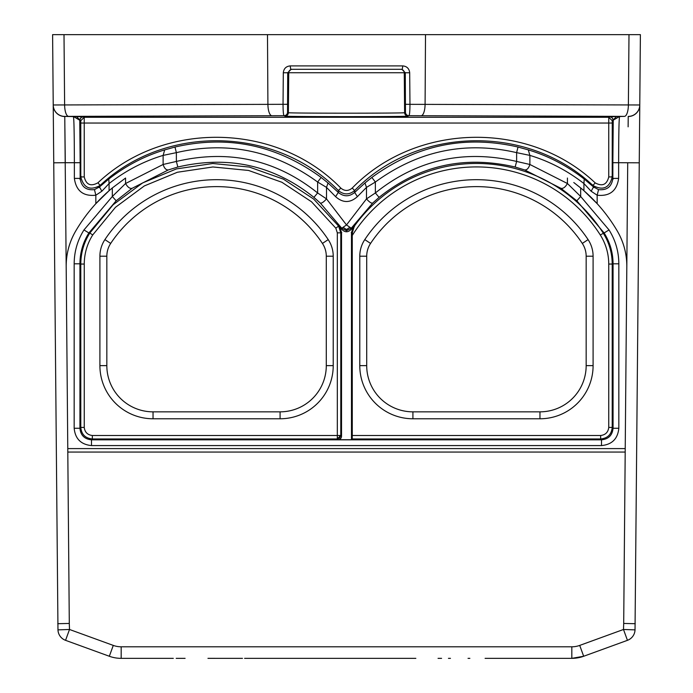 <?xml version="1.0" encoding="UTF-8"?>
<svg xmlns="http://www.w3.org/2000/svg" width="693" height="693" viewBox="0 0 693 693"><rect width="100%" height="100%" fill="white"/><g stroke="black" fill="none" stroke-linecap="round" stroke-linejoin="round"><path stroke-width="1.04" d="M598.553 189.622L597.167 195.218L597.167 203.681L583.922 190.705L583.922 183.541L591.172 191.251L593.494 186.919L598.553 189.622C606.921 190.497 611.694 186.755 612.855 178.396L618.632 178.396C616.874 190.896 609.727 196.5 597.167 195.218L591.172 191.251M364.96 182.995L354.686 192.437L357.397 196.647L366.493 187.387L375.372 182.025L371.855 177.443L364.96 182.995L366.493 187.387L366.493 198.891L375.372 192.949L379.08 197.375L372.661 203.092L351.264 228.196L346.5 224.948L326.507 198.891L317.628 192.949L313.92 197.375C273.882 165.332 228.525 155.215 177.85 167.022L176.377 161.443L176.377 152.642L163.124 155.397L164.7 149.887C144.716 155.908 126.074 165.618 108.784 179.045L109.078 183.541C125.797 170.582 143.815 161.2 163.124 155.397L163.124 164.475L176.377 161.443C228.985 149.186 276.065 159.685 317.628 192.949L317.628 182.025L321.145 177.443L328.04 182.995L326.507 187.387L317.628 182.025C274.523 150.641 227.434 140.844 176.377 152.642L174.974 147.037L164.7 149.887M516.623 152.642L518.026 147.037L528.3 149.887L529.876 155.397L516.623 152.642C465.566 140.844 418.477 150.641 375.372 182.025L375.372 192.949C416.935 159.685 464.015 149.186 516.623 161.443L516.623 152.642M177.85 167.022L168.278 169.95L132.12 188.305L116.164 200.797L112.327 196.483L112.327 187.942A163.314 163.314 0 0 0 75.719 230.994C69.317 242.03 66.138 253.924 66.181 266.675L67.775 448.596L66.181 266.675A69.3 69.3 0 0 1 75.719 230.994C69.317 242.03 66.138 253.924 66.181 266.675L64.77 116.511A11.547 11.547 179.5 0 1 53.222 105.059L57.969 629.876L69.508 629.478L65.558 640.332L109.329 656.262A34.65 34.65 0 0 0 121.18 658.35L173.302 658.35M339.379 225.892L341.528 232.605L341.528 436.243A3.465 3.465 -135 0 1 338.063 439.709L351.472 439.709L351.472 232.605L353.621 225.892A150.953 150.953 0 0 0 351.29 229.253C348.094 232.597 344.906 232.597 341.71 229.253A150.953 150.953 0 0 0 339.379 225.892M340.783 232.848L337.318 232.848L335.802 228.136L338.617 226.117L340.783 232.848L340.783 435.499L337.318 435.499L337.318 232.848M593.494 186.919L584.216 179.045L583.922 183.541C567.203 170.582 549.185 161.2 529.876 155.397L529.876 164.475C528.69 168.252 526.975 170.08 524.722 169.95L560.88 188.305C563.097 188.86 565.28 187.257 567.428 183.515L529.876 164.475L516.623 161.443L515.15 167.022C464.475 155.215 419.118 165.332 379.08 197.375M600.658 435.499L600.658 438.964C607.674 438.271 611.521 434.424 612.214 427.408L608.749 427.408C608.168 432.224 605.474 434.918 600.658 435.499L352.278 435.499L352.217 438.964L351.472 439.709M67.801 452.061L67.775 448.596L625.225 448.596L625.199 452.061L67.801 452.061L69.3 623.449L57.753 623.7L69.3 623.449L69.508 629.478L113.28 645.408A23.103 23.103 0 0 0 121.18 646.803L571.82 646.803A23.103 23.103 0 0 0 579.72 645.408L623.492 629.478L635.031 629.876L639.778 105.059A11.547 11.547 -179.5 0 1 628.23 116.511L628.118 126.828M99.506 186.919L94.447 189.622L95.833 195.218L101.828 191.251L99.506 186.919L108.784 179.045M94.447 189.622C86.079 190.497 81.306 186.755 80.145 178.396L74.368 178.396C76.126 190.896 83.273 196.5 95.833 195.218L95.833 203.681L109.078 190.705L109.078 183.541L101.828 191.251M73.467 116.511L79.756 120.236L81.012 117.567L83.221 116.77L64.77 116.415A11.547 11.547 179.5 0 1 53.222 104.972L53.222 105.059M619.646 116.822C619.04 116.831 618.702 132.129 618.632 162.708L612.855 162.708L613.244 120.236L611.988 117.567L609.779 116.77L619.533 116.511L612.248 120.729L608.783 117.264L608.749 123.042L80.786 123.042L80.752 120.729L79.756 120.236L80.145 162.708L74.368 162.708C74.298 132.129 73.96 116.831 73.354 116.822M352.235 188.046C348.406 191.216 344.603 191.225 340.817 188.089L338.375 190.558C343.823 194.984 349.237 194.984 354.625 190.558L352.235 188.046C415.826 122.592 528.802 120.019 595.226 182.909L592.896 185.473C602.988 190.861 609.424 188.011 612.214 176.932L608.749 176.932C606.808 184.702 602.304 186.694 595.226 182.909M338.392 190.203L338.305 192.836M354.686 192.437C349.237 196.881 343.78 196.881 338.314 192.437L335.594 196.647L326.507 187.387L326.507 198.891C323.761 202.009 321.699 203.413 320.339 203.092L313.92 197.375M354.608 190.203L354.695 192.836M112.327 187.942L125.572 178.04L112.327 187.942M584.216 179.045C566.926 165.618 548.284 155.908 528.3 149.887M613.158 179.089L611.945 176.343M560.88 188.305L576.836 200.797L604.123 232.952L609.034 229.937C615.497 240.263 618.762 251.55 618.832 263.799L613.062 263.799C613.01 252.694 610.031 242.411 604.123 232.952L600.268 234.927C605.847 243.832 608.671 253.543 608.749 264.05L612.214 264.05C612.136 252.876 609.13 242.55 603.196 233.065A150.208 150.208 0 0 0 354.383 226.117L352.269 232.865L352.278 435.499M573.778 182.528L580.673 187.942A163.314 163.314 0 0 1 617.281 230.994C623.683 242.03 626.862 253.924 626.818 266.675A69.3 69.3 0 0 0 617.281 230.994C623.683 242.03 626.862 253.924 626.818 266.675L625.225 448.596M132.12 188.305C129.903 188.86 127.72 187.257 125.572 183.515L112.327 196.483L83.966 229.937C77.503 240.263 74.238 251.55 74.168 263.799L74.168 428.257C75.191 438.782 80.968 444.551 91.493 445.582L601.507 445.582C612.032 444.56 617.801 438.782 618.832 428.257L618.832 263.799M328.04 182.995L338.314 192.437M357.397 196.647C350.138 203.118 342.87 203.118 335.594 196.647M567.428 178.04L567.428 183.515L580.673 196.483L580.673 187.942L574.246 182.874M408.082 116.112A3.465 3.465 63.3 0 1 404.617 112.682L404.27 72.739L288.73 72.739A3.465 3.465 90 0 1 292.195 69.3L291.155 69.3L287.725 72.739L288.73 72.739L288.383 112.682L287.534 112.257L287.725 72.739L283.307 72.765L283.039 104.34C283.073 111.278 283.42 115.064 284.069 115.688L284.918 116.112C282.527 116.796 410.542 116.796 408.082 116.112L408.931 115.688A3.465 3.465 -116.7 0 1 405.466 112.257L404.617 112.682C406.973 113.366 286.062 113.357 288.383 112.682A3.465 3.465 116.7 0 1 284.918 116.112M287.456 104.305L53.222 104.972L52.607 34.65L640.393 34.65L628.993 34.65L628.378 105.024A11.547 3.95 90.2 0 1 624.428 116.372L619.533 116.511M639.89 92.403L639.778 104.972A11.547 11.547 -179.5 0 1 628.23 116.415M640.393 34.65L639.778 104.972L409.961 104.34L409.693 72.765L405.275 72.739L405.466 112.257M280.085 418.771L280.085 411.841L153.04 411.841A46.197 46.197 0 0 1 106.835 365.635L106.835 256.202L99.905 256.202L99.905 365.635A53.127 53.127 0 0 0 153.04 418.771L280.085 418.771A53.127 53.127 0 0 0 333.22 365.635L333.22 256.202A30.033 30.033 0 0 0 328.213 239.605A133.983 133.983 0 0 0 104.912 239.605A30.033 30.033 0 0 0 99.905 256.202M615.895 117.403L613.556 119.352M77.105 117.403L79.444 119.352M625.199 452.061L623.7 623.449L635.247 623.7L623.7 623.449L623.492 629.478L627.442 640.332A11.547 11.547 0 0 0 635.031 629.876M488.522 658.35L571.82 658.35A34.65 34.65 0 0 0 583.671 656.262L627.442 640.332M57.969 629.876A11.547 11.547 0 0 0 65.558 640.332M125.572 178.04L125.572 183.515L163.124 164.475C164.31 168.252 166.025 170.08 168.278 169.95M80.786 176.932L84.251 176.932C86.201 184.788 90.766 186.738 97.956 182.77L100.104 185.473C90.142 190.887 83.697 188.037 80.786 176.932L80.786 123.042M524.722 169.95L515.15 167.022M351.29 229.426L351.264 228.196L346.5 230.717L341.736 228.205L320.339 203.092M80.752 120.729L84.217 117.264L83.221 116.77M341.71 229.426L341.736 228.196L346.5 224.948L366.493 198.891C369.239 202.009 371.301 203.413 372.661 203.092M338.375 190.558C275.953 126.421 165.497 123.692 100.104 185.473M84.251 176.932L84.217 117.264L608.783 117.264L609.779 116.77M593.745 187.552L592.662 184.91M100.338 184.91L99.255 187.552M339.769 437.941L339.301 437.474L337.318 437.924L337.318 438.964L339.769 437.941L340.783 435.499L341.528 436.243M83.966 229.937L88.877 232.952C82.969 242.411 79.99 252.694 79.938 263.799L74.168 263.799M92.732 234.927L89.804 233.065C83.87 242.55 80.864 252.876 80.786 264.05L79.938 263.799L79.938 428.257L80.786 427.408C81.479 434.424 85.326 438.271 92.342 438.964L92.342 435.499C87.526 434.918 84.832 432.224 84.251 427.408L80.786 427.408L80.786 264.05L84.251 264.05C84.329 253.543 87.153 243.832 92.732 234.927L115.454 207.311L144.309 185.941L177.356 172.254L212.881 166.97L248.562 170.452L281.904 182.268L311.469 201.741L335.802 228.136M539.96 418.771L539.96 411.841A46.197 46.197 0 0 0 586.165 365.635L586.165 256.202A23.103 23.103 0 0 0 582.311 243.434L588.088 239.605A133.983 133.983 0 0 0 364.787 239.605A30.033 30.033 0 0 0 359.78 256.202L359.78 365.635A53.127 53.127 0 0 0 412.915 418.771L539.96 418.771A53.127 53.127 0 0 0 593.095 365.635L593.095 256.202A30.033 30.033 0 0 0 588.088 239.605M609.034 229.937L580.673 196.483L576.836 200.797M409.693 72.765C409.199 68.546 406.869 66.259 402.685 65.896L290.315 65.896A3.465 0.849 90 0 0 291.155 69.3L401.845 69.3L405.275 72.739L404.27 72.739A3.465 3.465 90 0 0 400.805 69.3M346.5 69.3L378.265 69.3M349.705 227.425L346.5 229.53L343.295 227.425M64.908 128.612L65.281 162.708L53.725 162.812M359.78 365.635L366.71 365.635A46.197 46.197 0 0 0 412.915 411.841L539.96 411.841M339.301 437.474L339.752 435.499M280.085 411.841A46.197 46.197 0 0 0 326.29 365.635L326.29 256.202A23.103 23.103 0 0 0 322.436 243.434L328.213 239.605M346.5 229.53L346.5 230.717M81.055 176.343L79.842 179.089M582.311 243.434A127.053 127.053 0 0 0 370.564 243.434A23.103 23.103 0 0 0 366.71 256.202L359.78 256.202M64.77 116.415L68.572 116.372A11.547 3.95 -90.2 0 1 64.622 105.024L64.007 34.65L52.607 34.65M244.594 658.35L415.852 658.35M207.961 658.341L242.489 658.35L207.961 658.341M579.72 645.408L583.671 656.262L571.82 658.35L485.1 658.35M425.511 34.65L425.086 104.374A11.547 3.95 90.2 0 1 421.145 115.722A218.243 1.906 -0 0 0 408.931 115.688C409.58 115.064 409.927 111.278 409.961 104.34L405.544 104.305M287.534 112.257A3.465 3.465 116.7 0 1 284.069 115.688A218.243 1.906 -0 0 0 271.855 115.722A11.547 3.95 -90.2 0 1 267.914 104.374L267.489 34.65M402.685 65.896A3.465 0.849 90 0 1 401.845 69.3M290.315 65.896C286.131 66.268 283.801 68.555 283.307 72.765M366.71 365.635L366.71 256.202M322.436 243.434A127.053 127.053 0 0 0 110.689 243.434A23.103 23.103 0 0 0 106.835 256.202M244.863 658.35L277.148 658.35M516.813 658.35L508.541 658.35M497.565 658.35L493.095 658.35M469.871 658.35L468.044 658.35M441.58 658.35L438.063 658.35M185.1 658.35L176.187 658.35M448.432 658.35L450.45 658.35L448.432 658.35M371.855 177.443C416.458 144.967 465.185 134.832 518.026 147.037M639.275 162.812L618.632 162.708L618.632 178.396M612.855 162.708L612.855 178.396M341.736 232.545L340.523 232.926M339.587 225.831L338.357 226.195M91.493 445.582L91.493 439.812L601.507 439.812L600.658 438.964L352.217 438.964M80.145 162.708L80.145 178.396M65.281 162.708L74.368 162.708L74.368 178.396M612.248 120.729L612.214 176.932M600.268 234.927A146.743 146.743 0 0 0 352.278 235.447M116.164 200.797L88.877 232.952L89.804 233.065L113.072 204.799L142.602 182.926L176.429 168.919L212.794 163.505L249.315 167.065L283.446 179.166L313.712 199.099L338.617 226.117M354.643 226.195L353.413 225.831M352.477 232.926L351.264 232.545M174.974 147.037C227.815 134.832 276.542 144.967 321.145 177.443M421.145 115.722L624.428 116.372M68.572 116.372L271.855 115.722M571.82 658.35L571.82 646.803M74.168 428.257L79.938 428.257C80.622 435.273 84.477 439.119 91.493 439.812L92.342 438.964L337.318 438.964L338.063 439.709M627.719 162.708L626.818 266.675M340.817 188.089C277.261 122.574 164.241 120.071 97.956 182.77M612.214 123.042L608.749 123.042L608.749 176.932M354.625 190.558C417.073 126.282 527.745 123.839 592.896 185.473M618.832 428.257L613.062 428.257C612.369 435.273 608.523 439.128 601.507 439.812L601.507 445.582M92.342 435.499L337.318 435.499L337.318 437.924M84.251 264.05L84.251 427.408M612.214 264.05L613.062 263.799L613.062 428.257L612.214 427.408L612.214 264.05M608.749 264.05L608.749 427.408M113.28 645.408L109.329 656.262A34.65 34.65 0 0 0 121.18 658.35L121.18 646.803M412.915 418.771L412.915 411.841M370.564 243.434L364.787 239.605M593.095 365.635L586.165 365.635M586.165 256.202L593.095 256.202M153.04 418.771L153.04 411.841M106.835 365.635L99.905 365.635M333.22 365.635L326.29 365.635M110.689 243.434L104.912 239.605M333.22 256.202L326.29 256.202M79.799 119.69L81.012 117.567M613.201 119.707L611.988 117.567"/></g></svg>
